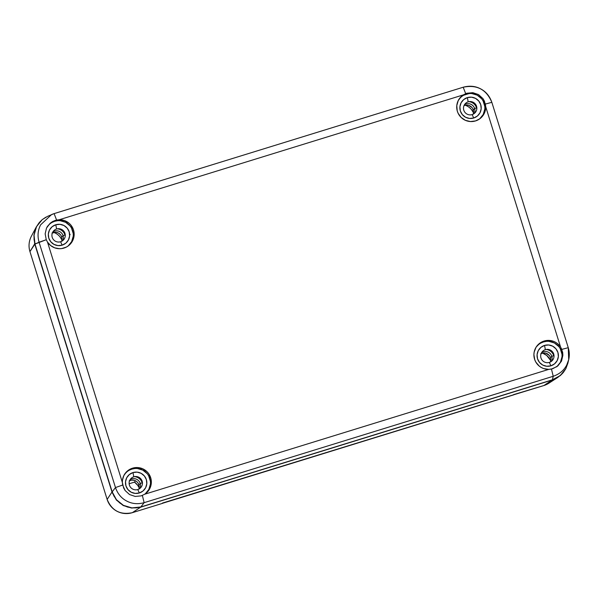 <?xml version="1.0" encoding="UTF-8"?>
<svg xmlns="http://www.w3.org/2000/svg" width="599" height="599" viewBox="0 0 599 599"><rect width="100%" height="100%" fill="white"/><g stroke="black" fill="none" stroke-linecap="round" stroke-linejoin="round"><path stroke-width="0.9" d="M471.51 109.602L473.517 112.792A14.324 14.286 42.5 0 0 465.326 105.267M64.969 234.995L65.239 234.696L64.969 234.995A8.82 8.798 -137.5 0 1 65.239 236.111A8.82 8.798 42.5 0 0 64.969 234.995L63.052 235.662L64.969 234.995A8.82 8.798 42.5 0 0 57.294 228.818A8.82 8.798 -137.5 0 1 64.969 234.995M476.534 107.85L476.804 107.55L476.534 107.85A8.82 8.798 -137.5 0 1 476.804 108.958A8.82 8.798 42.5 0 0 476.534 107.85L474.618 108.509A6.911 6.896 -137.5 0 1 474.281 113.481A6.911 6.896 42.5 0 0 474.618 108.509L476.534 107.85A8.82 8.798 42.5 0 0 468.86 101.665A8.82 8.798 -137.5 0 1 476.534 107.85M142.15 482.809L142.427 482.509L142.15 482.809A8.82 8.798 -137.5 0 1 142.42 483.925A8.82 8.798 42.5 0 0 142.15 482.809L140.241 483.475A6.911 6.896 -137.5 0 1 139.904 488.447A6.911 6.896 42.5 0 0 140.241 483.475L142.15 482.809A8.82 8.798 42.5 0 0 134.476 476.632A8.82 8.798 -137.5 0 1 142.15 482.809M553.716 355.664L553.993 355.364L553.716 355.664A8.82 8.798 -137.5 0 1 553.985 356.772A8.82 8.798 42.5 0 0 553.716 355.664L551.806 356.323L553.716 355.664A8.82 8.798 42.5 0 0 546.041 349.479A8.82 8.798 -137.5 0 1 553.716 355.664M138.803 489.143A6.776 6.761 42.5 0 0 138.893 484.846L140.241 483.475A6.911 6.896 42.5 0 0 130.193 479.522A6.911 6.896 -137.5 0 1 140.241 483.475L138.893 484.846A6.776 6.761 42.5 0 0 129.586 480.69M473.547 112.507L473.18 114.184A6.776 6.761 42.5 0 0 473.27 109.879L474.618 108.509A6.911 6.896 42.5 0 0 464.569 104.563A6.911 6.896 -137.5 0 1 474.618 108.509L473.27 109.879A6.776 6.761 42.5 0 0 463.963 105.724M62.723 240.633A6.911 6.896 42.5 0 0 63.052 235.662A6.911 6.896 -137.5 0 1 62.723 240.633M551.469 361.294A6.911 6.896 42.5 0 0 551.806 356.323A6.911 6.896 -137.5 0 1 551.469 361.294M61.982 239.66L61.615 241.33A6.776 6.761 42.5 0 0 61.704 237.032L63.052 235.662L61.704 237.032A6.776 6.761 42.5 0 0 52.405 232.876M550.736 360.321L550.361 361.991A6.776 6.761 42.5 0 0 550.459 357.693L551.806 356.323L550.459 357.693A6.776 6.761 42.5 0 0 541.152 353.537M541.751 352.377A6.911 6.896 -137.5 0 1 551.806 356.323A6.911 6.896 42.5 0 0 541.751 352.377M53.004 231.716A6.911 6.896 -137.5 0 1 63.052 235.662A6.911 6.896 42.5 0 0 53.004 231.716M550.459 357.693L549.934 356.472M549.193 355.372L545.906 353.2L543.278 352.953L540.755 353.739M61.704 237.032L61.188 235.804M60.447 234.703L58.388 233.041L55.857 232.285L52.001 233.071M554 355.357L551.125 351.111L547.501 349.359A8.82 8.798 -137.5 0 1 553.985 355.312M142.435 482.502L139.56 478.264L135.936 476.505A8.82 8.798 -137.5 0 1 142.42 482.457M476.811 107.543L473.936 103.305L470.32 101.545A8.82 8.798 -137.5 0 1 476.797 107.498M65.254 234.688L62.378 230.45L58.754 228.691A8.82 8.798 -137.5 0 1 65.239 234.643M34.907 243.786L112.11 492.4L116.401 500.053L123.222 505.526L131.585 508.057L140.301 507.271L552.226 380.013L543.87 385.539L513.613 394.614L543.87 385.539A20.119 20.067 42.5 0 0 548.826 383.225L543.862 385.539L552.226 380.013L560.245 375.625L562.731 373.17L557.886 377.37L552.226 380.013L140.301 507.271L131.585 508.057L123.222 505.526L116.401 500.053L112.11 492.4L34.809 244.227L29.95 251.602L107.139 499.416L111.991 492.041L107.139 499.416L29.95 251.602L34.697 243.86L35.543 243.568M473.539 111.182L472.753 108.659M472.005 107.558L468.725 105.387L466.089 105.147M33.888 235.137L34.697 243.86L33.888 235.137L36.397 226.774L33.888 235.137M40.208 221.518L36.397 226.774L40.2 221.518M139.163 486.141L138.376 483.618M134.341 480.353L131.713 480.106L129.189 480.885M550.706 360.605A14.324 14.286 42.5 0 0 542.507 353.081L546.692 355.439L550.706 360.605M549.096 383.046A20.119 20.067 -137.5 0 1 543.87 385.539L513.68 394.801M132.304 512.684L140.668 507.158L132.304 512.684L162.464 503.37L132.297 512.692C120.294 515.147 111.901 510.73 107.139 499.424L107.139 499.431A20.119 20.067 42.5 0 0 132.304 512.684A20.119 20.067 -137.5 0 1 107.139 499.416L29.95 251.61C28.378 246.294 28.857 241.157 31.38 236.216A20.119 20.067 42.5 0 0 29.95 251.602A20.119 20.067 -137.5 0 1 31.38 236.223L36.442 226.684M129.137 483.775L134.513 482.113L135.389 480.765L134.513 482.113L137.748 485.362L139.14 487.751A14.324 14.286 42.5 0 0 134.513 482.113L129.137 483.775M59.945 236.747L61.952 239.937A14.324 14.286 42.5 0 0 53.76 232.419M162.366 503.34L513.702 394.853L162.569 503.242M513.687 394.763L162.434 503.07M556.628 366.843A14.324 14.286 42.5 0 0 543.465 341.954L544.087 341.041A14.511 14.473 -137.5 0 1 560.559 347.031L562.648 352.272L562.888 355.267L561.525 361.077L557.025 366.558L551.462 369.059L553.221 376.284L552.405 379.818L556.538 378.081L560.245 375.573L563.397 372.383L565.86 368.64L567.912 363.076M145.07 493.988A14.324 14.286 42.5 0 0 131.907 469.107L132.521 468.186A14.511 14.473 -137.5 0 1 144.726 494.212L141.147 495.882L135.194 496.436L129.534 494.542L125.109 490.521L122.668 485.055L115.48 487.564L112.17 491.861L116.438 499.716L123.387 505.339L131.945 507.892L140.825 506.971L144.134 502.673C137.785 504.395 131.975 503.856 126.696 501.034C121.387 498.271 117.651 493.778 115.48 487.564L39.062 242.228C37.318 235.871 37.849 230.061 40.657 224.79L51.596 214.554L53.408 213.843M55.34 220.372L59.234 219.736A14.511 14.473 -137.5 0 1 63.966 248.068A14.511 14.473 -137.5 0 1 47.493 242.078L46.25 239.72L45.157 233.842L46.52 228.039L50.114 223.285L56.591 220.05L54.105 213.618L51.589 214.554L40.657 224.79C37.849 230.068 37.318 235.879 39.062 242.228L46.25 239.72L45.157 233.842L46.52 228.039L50.114 223.285L52.577 221.555L55.34 220.372L54.719 221.293L55.34 220.372M67.882 246.174A14.324 14.286 42.5 0 0 54.719 221.293L52.135 222.379M484.449 101.194L485.707 106.697A14.511 14.473 -137.5 0 1 459.777 115.951A14.511 14.473 -137.5 0 1 463.327 94.889L466.898 93.227L472.851 92.68L478.511 94.575L482.944 98.588L484.449 101.194M479.447 119.029A14.324 14.286 42.5 0 0 466.284 94.14L466.898 93.227L472.851 92.68L478.511 94.575L482.944 98.588L485.385 104.054L485.707 106.697L560.559 347.031L561.802 349.389L562.888 355.267L561.525 361.077L557.931 365.832L552.712 368.737L548.819 369.373L144.726 494.212L141.147 495.882L135.194 496.436L129.534 494.542L125.109 490.521L123.604 487.915L122.346 482.412L47.493 242.078L46.25 239.72L34.982 244.033L39.062 242.228L115.48 487.564C117.644 493.778 121.38 498.263 126.696 501.034C131.982 503.856 137.8 504.403 144.134 502.673L142.367 495.448L144.134 502.673L140.825 506.971L552.405 379.818L560.245 375.573L565.86 368.64L567.889 363.174L568.706 359.64L566.676 365.105C563.929 370.407 559.436 374.135 553.221 376.284L144.134 502.673L553.221 376.284C559.436 374.135 563.921 370.414 566.676 365.105L568.706 359.647L568.256 347.682L561.802 349.389M549.335 362.41A6.686 6.664 42.5 0 0 553.723 354.061A6.686 6.664 42.5 0 0 545.367 349.651L544.543 345.421A10.692 10.67 -137.5 0 1 557.924 352.474A10.692 10.67 -137.5 0 1 550.9 365.824L549.335 362.41A6.686 6.664 -137.5 0 1 540.979 358A6.686 6.664 -137.5 0 1 545.367 349.651A6.686 6.664 -137.5 0 1 553.723 354.061A6.686 6.664 -137.5 0 1 549.335 362.41L550.9 365.824A10.692 10.67 -137.5 0 1 537.528 358.771A10.692 10.67 -137.5 0 1 544.543 345.421L545.367 349.651A6.686 6.664 42.5 0 0 540.979 358A6.686 6.664 42.5 0 0 549.335 362.41M137.77 489.555A6.686 6.664 42.5 0 0 142.158 481.214A6.686 6.664 42.5 0 0 133.802 476.804L132.985 472.566A10.692 10.67 -137.5 0 1 146.358 479.619A10.692 10.67 -137.5 0 1 139.342 492.977L137.77 489.555A6.686 6.664 -137.5 0 1 129.414 485.153A6.686 6.664 -137.5 0 1 133.802 476.804A6.686 6.664 -137.5 0 1 142.158 481.214A6.686 6.664 -137.5 0 1 137.77 489.555L139.342 492.977A10.692 10.67 -137.5 0 1 125.962 485.924A10.692 10.67 -137.5 0 1 132.985 472.566L133.802 476.804A6.686 6.664 42.5 0 0 129.414 485.153A6.686 6.664 42.5 0 0 137.77 489.555M60.589 241.741A6.686 6.664 42.5 0 0 64.977 233.4A6.686 6.664 42.5 0 0 56.613 228.99L55.797 224.752A10.692 10.67 -137.5 0 1 69.177 231.806A10.692 10.67 -137.5 0 1 62.154 245.163L60.589 241.741A6.686 6.664 -137.5 0 1 52.225 237.339A6.686 6.664 -137.5 0 1 56.613 228.99A6.686 6.664 -137.5 0 1 64.977 233.4A6.686 6.664 -137.5 0 1 60.589 241.741L62.154 245.163A10.692 10.67 -137.5 0 1 48.781 238.11A10.692 10.67 -137.5 0 1 55.797 224.752L56.613 228.99A6.686 6.664 42.5 0 0 52.225 237.339A6.686 6.664 42.5 0 0 60.589 241.741M472.154 114.596A6.686 6.664 42.5 0 0 476.542 106.248A6.686 6.664 42.5 0 0 468.178 101.837L467.362 97.607A10.692 10.67 -137.5 0 1 480.735 104.66A10.692 10.67 -137.5 0 1 473.719 118.01L472.154 114.596A6.686 6.664 -137.5 0 1 463.791 110.186A6.686 6.664 -137.5 0 1 468.178 101.837A6.686 6.664 -137.5 0 1 476.542 106.248A6.686 6.664 -137.5 0 1 472.154 114.596L473.719 118.01A10.692 10.67 -137.5 0 1 460.339 110.957A10.692 10.67 -137.5 0 1 467.362 97.607L468.178 101.837A6.686 6.664 42.5 0 0 463.791 110.186A6.686 6.664 42.5 0 0 472.154 114.596M141.791 480.278A9.165 9.142 42.5 0 0 138.159 476.946L139.777 477.995L142.06 480.75M64.61 232.464A9.165 9.142 42.5 0 0 60.978 229.132L64.879 232.936M553.356 353.133A9.165 9.142 42.5 0 0 549.725 349.801L551.342 350.849L553.626 353.597M476.168 105.319A9.165 9.142 42.5 0 0 472.544 101.987L476.445 105.783M69.589 234.965L70.195 234.494L69.589 234.965M568.249 347.66L491.846 102.339C489.683 96.125 485.946 91.632 480.638 88.862C475.344 86.039 469.526 85.5 463.192 87.229L54.112 213.611L47.516 216.366L42.177 219.668L36.561 226.602L34.038 235.152L34.982 244.033L112.17 491.861L113.922 495.994L116.438 499.716L119.635 502.868L123.387 505.339L127.542 507.039L131.945 507.892L136.43 507.87L140.825 506.971L552.405 379.818L553.221 376.284L551.462 369.059L548.819 369.373A14.511 14.473 -137.5 0 1 544.087 341.041L543.465 341.954L540.89 343.04M45.883 217.16L42.177 219.668L39.025 222.858L36.561 226.602L34.877 230.75L34.038 235.152L34.076 239.637L34.982 244.033L112.17 491.861L115.48 487.564L122.668 485.055L122.346 482.412A14.511 14.473 -137.5 0 1 132.521 468.186L131.907 469.107L129.324 470.193M569.05 357.828L568.706 359.64M469.032 93.579L463.701 95.226M461.38 96.798L459.411 98.79M479.702 118.819L483.206 114.491L484.786 109.138M484.763 106.337L483.108 101.006M481.529 98.678L477.186 95.159L471.832 93.571M467.362 97.607L471.503 97.173L475.501 98.363L478.743 100.991L480.735 104.66L481.177 108.801L480.001 112.799L477.381 116.034L473.719 118.01L469.571 118.445L465.573 117.254L462.338 114.626L460.339 110.957L459.905 106.817L461.08 102.818L463.701 99.584L467.362 97.607M49.814 223.944L47.853 225.935M68.136 245.972L71.64 241.637L73.22 236.291M73.205 233.483L71.543 228.152M69.963 225.83L65.628 222.311L60.267 220.717M57.467 220.732L54.719 221.293A14.324 14.286 42.5 0 0 47.036 227.043M55.797 224.752L59.945 224.326L63.943 225.516L67.185 228.144L69.177 231.806L69.611 235.954L68.436 239.944L65.815 243.179L62.154 245.163L58.013 245.59L54.015 244.399L50.773 241.771L48.781 238.11L48.339 233.962L49.515 229.971L52.135 226.736L55.797 224.752M127.003 471.757L125.034 473.749M145.317 493.786L148.829 489.45L150.409 484.104M150.386 481.296L148.724 475.965M147.152 473.644L142.809 470.125L137.456 468.53M134.648 468.545L131.907 469.107A14.324 14.286 42.5 0 0 124.225 474.857M132.985 472.566L137.126 472.139L141.124 473.33L144.366 475.958L146.358 479.619L146.8 483.767L145.617 487.758L143.004 490.993L139.342 492.977L135.194 493.404L131.196 492.213L127.954 489.585L125.962 485.924L125.52 481.776L126.703 477.785L129.324 474.55L132.985 472.566M538.568 344.612L536.599 346.604M556.883 366.633L560.394 362.305L561.974 356.952M561.952 354.151L560.29 348.82M558.717 346.492L554.375 342.972L549.021 341.378M546.213 341.393L543.465 341.954A14.324 14.286 42.5 0 0 535.791 347.705M544.543 345.421L548.691 344.987L552.69 346.177L555.932 348.805L557.924 352.474L558.365 356.615L557.182 360.613L554.562 363.84L550.9 365.824L546.76 366.259L542.761 365.068L539.519 362.44L537.528 358.771L537.086 354.63L538.269 350.632L540.89 347.398L544.543 345.421M485.385 104.054L491.846 102.332L568.256 347.667C569.469 351.62 569.619 355.619 568.706 359.647M56.591 220.05L59.234 219.736L64.348 220.522L68.863 223.053L70.712 224.88L73.295 229.357L73.954 231.873L74.149 234.464L73.153 239.533L72 241.846L68.548 245.687L66.362 247.088L61.675 248.578L59.331 248.712L54.726 247.844L50.638 245.553L47.493 242.078L122.346 482.412L122.466 480.069L123.836 475.599L126.554 471.795L128.336 470.275L132.521 468.186L135.06 467.647L137.658 467.564L142.682 468.785L146.965 471.69L148.649 473.667L150.851 478.354L151.285 480.915L150.776 486.051L149.84 488.47L148.492 490.686L144.726 494.212L548.819 369.373L543.705 368.587L541.339 367.524L539.19 366.056L535.85 362.103L534.757 359.744L533.904 354.645L534.173 352.07L536.053 347.255L539.504 343.422L541.691 342.022L544.087 341.041L548.721 340.397L553.326 341.265L555.46 342.246L557.414 343.556L560.559 347.031L485.707 106.697L485.085 111.332L483.011 115.525L479.717 118.834L475.531 120.923L470.395 121.537L465.371 120.324L461.088 117.419L458.093 113.196L457.202 110.755L456.79 105.604L458.213 100.639L461.282 96.491L465.685 93.661L466.898 93.227L466.284 94.14A14.324 14.286 42.5 0 0 458.602 99.898M465.685 93.661L463.192 87.229C476.871 84.422 486.418 89.461 491.846 102.332M59.234 219.736L463.327 94.889L59.234 219.736M548.826 383.225L557.886 377.37M162.456 503.37L132.297 512.692M463.192 87.229L54.105 213.618"/></g></svg>
